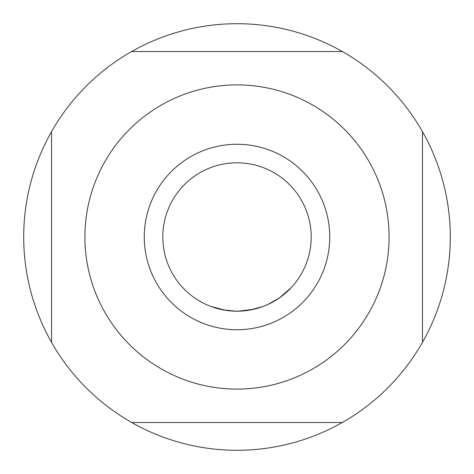<?xml version="1.0" encoding="UTF-8"?>
<svg xmlns="http://www.w3.org/2000/svg" width="474" height="474" viewBox="0 0 474 474"><rect width="100%" height="100%" fill="white"/><g stroke="black" fill="none" stroke-linecap="round" stroke-linejoin="round"><path stroke-width="0.71" d="M237 144.262A92.738 92.738 0 0 1 329.738 237A92.738 92.738 0 0 1 237 329.738A92.738 92.738 0 0 1 144.262 237A92.738 92.738 0 0 1 237 144.262M237 84.905A152.095 152.095 0 0 1 389.095 237A152.095 152.095 0 0 1 237 389.095A152.095 152.095 0 0 1 84.905 237A152.095 152.095 0 0 1 237 84.905M342.329 422.476L131.671 422.476A213.3 213.3 0 0 0 422.476 131.671L422.476 342.329M131.671 422.476A213.3 213.3 0 0 1 51.524 342.329L51.524 131.671A213.3 213.3 0 0 1 131.671 51.524L342.329 51.524A213.3 213.3 0 0 1 422.476 131.671M342.329 51.524A213.3 213.3 0 0 0 131.671 51.524M237 311.193A74.193 74.193 0 0 0 311.193 237A74.193 74.193 0 0 0 237 162.807A74.193 74.193 0 0 0 162.807 237A74.193 74.193 0 0 0 237 311.193M247.25 310.482L237 311.205L226.602 310.458M248.986 310.215L237 311.217L225.814 310.346M262.27 306.755L249.33 310.162M291.119 287.748L279.547 297.779L267.626 304.575M254.639 309.072L250.396 309.972M253.472 309.344L237 311.305L223.082 309.883M225.63 310.316L210.782 306.405M235.72 311.199L228.373 310.689M246.859 310.535L236.425 311.211M229.392 310.802L224.457 310.12M203.121 303.005L199.992 301.304M248.761 310.251L249.093 310.197M51.524 131.671A213.3 213.3 0 0 0 51.524 342.329"/></g></svg>
